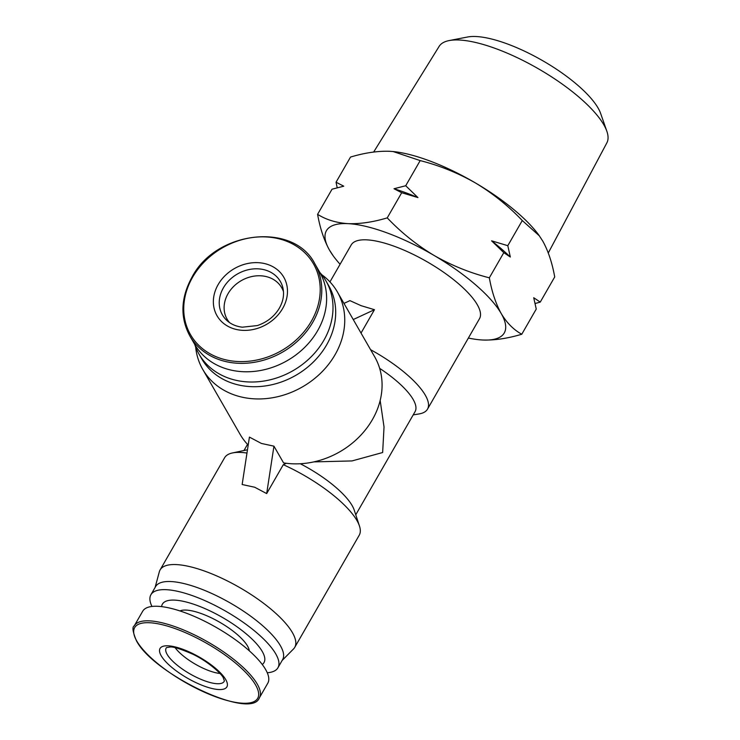 <?xml version="1.0" encoding="UTF-8"?>
<svg xmlns="http://www.w3.org/2000/svg" width="740" height="740" viewBox="0 0 740 740"><rect width="100%" height="100%" fill="white"/><g stroke="black" fill="none" stroke-linecap="round" stroke-linejoin="round"><path stroke-width="1.11" d="M548.284 252.96L606.865 142.848A96.755 30.386 -150.1 0 0 606.846 131.239A96.755 30.386 -150.1 0 0 496.337 48.812A96.755 30.386 -150.1 0 0 449.171 40.571A96.755 30.386 -150.1 0 0 439.125 46.398L373.663 152.033M606.846 131.239L600.658 113.507A81.641 25.641 -150.1 0 0 507.409 43.956A81.641 25.641 -150.1 0 0 467.606 37L449.171 40.571M392.755 151.515A102.573 32.209 29.9 0 1 393.282 151.561L389.684 151.293C377.705 150.886 364.654 152.819 350.519 157.065L336.053 182.225L343.758 186.193L332.057 189.19L317.589 214.341C326.164 219.743 336.33 222.851 348.078 223.647A102.573 32.209 29.9 0 1 387.251 232.971A102.573 32.209 29.9 0 1 433.954 255.383C451.456 265.392 469.918 272.866 489.334 277.815C491.85 291.838 495.809 303.752 501.221 313.557C506.863 322.973 513.717 329.855 521.783 334.23C507.649 338.476 494.598 340.4 482.619 340.002L479.936 339.817M340.086 264.272A102.573 32.209 29.9 0 1 333.268 255.92L329.476 250.092A102.573 32.209 29.9 0 1 348.078 223.647C360.056 224.044 373.108 222.12 387.242 217.875C401.108 232.471 416.675 244.968 433.954 255.383A102.573 32.209 29.9 0 1 501.221 313.557A102.573 32.209 29.9 0 1 482.619 340.002A102.573 32.209 29.9 0 1 479.021 339.734A102.573 32.209 29.9 0 1 468.374 338.05M394.004 188.737A111.111 34.891 29.9 0 1 405.714 192.724A111.111 34.891 29.9 0 1 417.934 197.58L405.714 185.749L394.004 188.737L401.709 192.715L387.242 217.875M219.919 673.465A31.506 9.897 29.9 0 1 209.004 670.68A31.506 9.897 29.9 0 1 175.177 647.731M229.548 322.603A31.506 26.326 150.1 0 1 227.097 319.162A31.506 26.326 150.1 0 1 233.71 286.389A31.506 26.326 150.1 0 1 269.323 277.528A31.506 26.326 150.1 0 1 281.718 287.749A31.506 26.326 150.1 0 1 283.466 291.597M329.947 281.903L351.204 244.94A74 23.236 29.9 0 1 395.077 246.577A74 23.236 29.9 0 1 479.492 318.709L427.489 409.164A74 23.236 29.9 0 1 419.071 413.928L413.197 414.9M343.961 303.4L349.928 300.634L361.101 305.675L374.459 309.699L361.028 333.065M370.592 349.696A74 23.236 29.9 0 1 427.489 409.164M155.113 587.421L159.322 571.817A77.663 24.392 29.9 0 1 160.099 569.929A77.663 24.392 29.9 0 1 206.146 571.65A77.663 24.392 29.9 0 1 294.742 647.361L359.233 535.205A77.663 24.392 -150.1 0 0 359.464 526.029A77.663 24.392 -150.1 0 0 283.291 464.692L266.678 493.58L254.689 487.235L242.146 484.515L249.417 437.1L261.405 443.445L273.948 446.164L283.568 462.889A77.663 64.889 -29.9 0 0 363.358 432.364A77.663 64.889 -29.9 0 0 374.708 356.865L337.385 291.958A77.663 64.889 150.1 0 1 321.086 372.738A77.663 64.889 150.1 0 1 233.313 394.587A77.663 64.889 150.1 0 1 202.742 369.389A77.663 64.889 150.1 0 1 195.656 347.051M294.742 647.361A77.663 24.392 29.9 0 1 293.502 648.971L282.134 660.469M321.641 274.605A77.663 64.889 150.1 0 1 337.385 291.958M151.959 606.458A73.26 23.005 29.9 0 1 150.914 594.72L155.585 586.598A73.26 23.005 29.9 0 1 199.032 588.217A73.26 23.005 29.9 0 1 282.606 659.636L277.935 667.767A73.26 23.005 29.9 0 1 267.269 672.762M319.837 272.468A73.26 61.217 150.1 0 1 326.053 281.071L328.754 285.779A73.26 61.217 150.1 0 1 313.381 361.99A73.26 61.217 150.1 0 1 230.575 382.599A73.26 61.217 150.1 0 1 201.733 358.826L199.032 354.118A73.26 61.217 150.1 0 1 194.722 344.414M259.416 697.765L267.788 683.205A72.168 22.663 -150.1 0 0 185.463 612.859A72.168 22.663 -150.1 0 0 142.672 611.268L134.301 625.818A72.168 22.663 -150.1 0 1 177.091 627.418A72.168 22.663 -150.1 0 1 257.279 684.121A72.168 22.663 -150.1 0 1 259.416 697.765C251.434 720.797 153.125 673.955 136.391 640.646C132.71 631.868 132.007 626.928 134.301 625.818M150.914 594.72A73.26 23.005 29.9 0 1 194.352 596.348A73.26 23.005 29.9 0 1 277.935 667.767M326.053 281.071A73.26 61.217 150.1 0 1 310.68 357.281A73.26 61.217 150.1 0 1 227.874 377.9A73.26 61.217 150.1 0 1 199.032 354.118M189.819 335.895L194.666 344.313A72.168 60.292 -29.9 0 0 223.064 367.734A72.168 60.292 -29.9 0 0 304.639 347.43A72.168 60.292 -29.9 0 0 319.782 272.366L314.935 263.94C293.91 221.824 216.034 230.418 191.91 277.315C180.699 297.952 179.996 317.479 189.819 335.895A72.168 60.292 -29.9 0 0 218.226 359.307A72.168 60.292 -29.9 0 0 312.798 322.242A72.168 60.292 -29.9 0 0 314.935 263.94M161.616 606.624A58.608 18.407 29.9 0 1 197.145 605.449A58.608 18.407 29.9 0 1 249.722 636.927A58.608 18.407 29.9 0 1 262.265 664.502M249.306 650.821A41.024 12.885 -150.1 0 0 201.965 613.821A41.024 12.885 -150.1 0 0 179.95 610.944M393.282 151.561A102.573 32.209 29.9 0 1 475.561 183.021A102.573 32.209 29.9 0 1 539.034 235.376L542.827 241.203C548.238 251.008 552.207 262.931 554.713 276.945L540.246 302.105L535.103 303.52M393.125 151.552L420.181 160.589C439.597 165.538 458.051 173.012 475.561 183.021C492.84 193.436 508.408 205.942 522.274 220.538L539.395 235.875M540.246 302.105L533.725 297.73L536.25 309.07L521.783 334.23M507.807 245.689L491.582 240.824L503.801 252.655L510.323 257.03L507.807 245.689L522.274 220.538M503.801 252.655L489.334 277.815M420.181 160.589L405.714 185.749M401.709 192.715L417.934 197.58M333.268 255.92A102.573 32.209 29.9 0 1 329.476 250.092C324.065 240.278 320.096 228.364 317.589 214.341M337.2 187.775L336.053 182.225M491.582 240.824A111.111 34.891 29.9 0 1 510.323 257.03M379.657 368.354A64.473 20.248 29.9 0 1 415.066 411.653L355.764 514.79M374.459 309.699L353.248 319.541M246.966 453.056A77.663 24.392 -150.1 0 0 232.397 452.963A77.663 24.392 -150.1 0 0 224.59 457.773L160.099 569.929M300.292 463.74A64.473 20.248 29.9 0 1 354.238 510.156L359.464 526.029M380.166 400.507L384.032 426.971L382.645 452.519L351.99 460.937L313.806 461.889M202.742 369.389L240.075 434.297A77.663 64.889 -29.9 0 0 248.196 445.073M266.678 493.58L273.948 446.164M283.291 464.692L286.417 463.296M204.323 680.68A33.448 10.508 29.9 0 1 167.157 654.401A33.448 10.508 29.9 0 1 166.5 647.602L169.793 647.065C172.605 646.39 180.181 648.73 192.52 654.077C209.013 661.773 222.953 675.305 223.332 677.997L224.396 680.902A33.448 10.508 29.9 0 1 204.323 680.68M161.2 655.76A38.535 12.099 -150.1 0 0 204.027 686.035A38.535 12.099 -150.1 0 0 225.737 679.607A38.535 12.099 -150.1 0 0 182.91 649.322A38.535 12.099 -150.1 0 0 161.2 655.76M267.223 270.673A33.448 27.944 150.1 0 1 283.059 288.637C284.308 295.001 283.087 301.476 279.415 308.062C274.466 316.387 267.103 322.224 257.335 325.572L242.35 327.191C236.245 326.451 231.195 324.314 227.199 320.762A33.448 27.944 150.1 0 1 223.388 287.86A33.448 27.944 150.1 0 1 267.223 270.673M282.68 308.432A38.535 32.199 -29.9 0 0 268.657 264.791A38.535 32.199 -29.9 0 0 218.152 284.586A38.535 32.199 -29.9 0 0 232.175 328.227A38.535 32.199 -29.9 0 0 282.68 308.432M136.771 641.025A70.957 22.283 -150.1 0 0 215.608 696.775A70.957 22.283 -150.1 0 0 255.578 684.935A70.957 22.283 -150.1 0 0 176.74 629.185A70.957 22.283 -150.1 0 0 136.771 641.025M311.383 321.179A70.957 59.283 -29.9 0 0 285.557 240.833A70.957 59.283 -29.9 0 0 192.576 277.278A70.957 59.283 -29.9 0 0 218.402 357.624A70.957 59.283 -29.9 0 0 311.383 321.179M247.521 444.361L243.978 450.512M247.475 449.772L232.397 452.963"/></g></svg>
